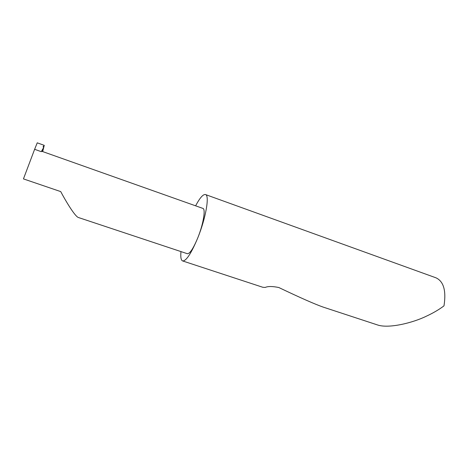 <?xml version="1.0" encoding="UTF-8"?>
<svg xmlns="http://www.w3.org/2000/svg" width="469" height="469" viewBox="0 0 469 469"><rect width="100%" height="100%" fill="white"/><g stroke="black" fill="none" stroke-linecap="round" stroke-linejoin="round"><path stroke-width="0.7" d="M42.368 151.469L43.752 147.313L41.284 151.675L34.624 149.312L23.45 178.9L60.736 191.604C65.338 200.363 74.565 215.887 78.229 217.452L187.348 253.711C189.816 253.799 193.246 248.64 197.631 238.234C205.92 218.056 209.801 195.04 205.434 194.535C203.089 194.148 199.817 197.912 195.614 205.827M180.975 251.595C180.448 257.17 180.999 260.289 182.64 260.946L262.798 287.274L265.202 287.438C267.987 286.201 272.524 286.225 278.809 287.52C300.254 297.756 315.121 304.311 323.405 307.177L377.475 324.935C388.731 328.869 413.048 322.766 426.409 316.17C433.198 313.022 439.06 309.581 443.996 305.852C446.336 290.739 443.662 281.394 435.977 277.818L205.434 194.535M182.64 260.946C186.17 261.11 191.17 253.541 197.631 238.234C203.253 224.563 205.903 208.793 202.86 208.394L41.665 151.223L41.284 151.675M323.405 307.177L323.786 307.301M34.624 149.312L37.244 142.834L44.256 145.343L42.691 151.587M43.752 147.313L43.042 146.809L44.256 145.343"/></g></svg>
